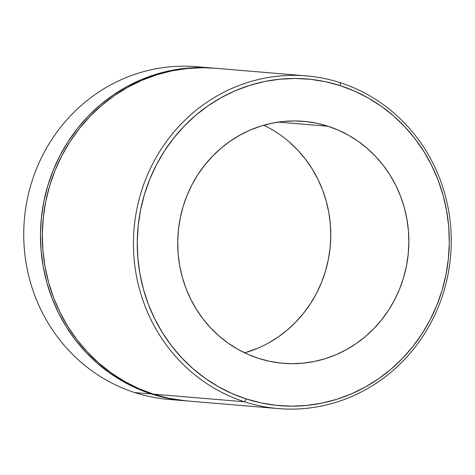 <?xml version="1.0" encoding="UTF-8"?>
<svg xmlns="http://www.w3.org/2000/svg" width="475" height="475" viewBox="0 0 475 475"><rect width="100%" height="100%" fill="white"/><g stroke="black" fill="none" stroke-linecap="round" stroke-linejoin="round"><path stroke-width="0.71" d="M244.482 401.779L246.282 398.958A163.905 155.972 -85.2 0 1 144.495 194.257A163.905 155.972 -85.2 0 1 340.272 85.672L340.213 82.692A166.939 158.858 94.8 0 0 140.814 193.289A166.939 158.858 94.8 0 0 244.482 401.779A166.939 158.858 -85.2 0 1 136.503 210.947A166.939 158.858 -85.2 0 1 306.28 75.881A166.939 158.858 -85.2 0 1 340.213 82.692A166.939 158.858 -85.2 0 1 448.198 273.529A166.939 158.858 -85.2 0 1 278.415 408.595A166.939 158.858 -85.2 0 1 244.482 401.779L153.377 394.149L244.482 401.779A166.939 158.858 94.8 0 0 443.887 291.187A166.939 158.858 94.8 0 0 340.213 82.692L340.272 85.672L325.464 81.718L310.347 79.307L295.064 78.464L279.763 79.206L264.593 81.51L249.696 85.369L235.22 90.737L221.308 97.571L208.086 105.788L195.682 115.33L184.217 126.089L173.808 137.97L164.546 150.854L156.524 164.617L149.821 179.134L144.495 194.257L140.606 209.843L138.189 225.738L137.263 241.799L137.839 257.86L139.911 273.772L143.462 289.382L148.455 304.54L154.844 319.093L162.563 332.916L171.546 345.859L181.699 357.806L192.927 368.642L205.117 378.26L218.162 386.573L231.925 393.496L246.282 398.958L261.096 402.913L276.212 405.323L291.496 406.167L306.797 405.424L321.967 403.121L336.864 399.261L351.34 393.894L365.251 387.06L378.474 378.842L390.878 369.301L402.337 358.542L412.751 346.661L422.014 333.777L430.035 320.013L436.739 305.496L442.059 290.373L445.948 274.788L448.37 258.893L449.297 242.832L448.721 226.771L446.648 210.858L443.098 195.249L438.104 180.09L431.716 165.537L423.991 151.715L415.013 138.771L404.86 126.825L393.633 115.989L381.437 106.37L368.398 98.058L354.629 91.135L340.272 85.672A163.905 155.972 -85.2 0 1 442.059 290.373A163.905 155.972 -85.2 0 1 246.282 398.958L244.482 401.779M214.243 68.174L201.198 67.569L185.618 68.317L170.163 70.674L154.993 74.599L140.25 80.067L126.077 87.026L112.611 95.398L99.982 105.112L88.302 116.072L77.698 128.173L68.269 141.295L60.099 155.319L53.271 170.098L47.85 185.499L43.884 201.376L41.42 217.568L40.476 233.92L41.064 250.283L43.178 266.493L46.793 282.387L51.882 297.825L58.383 312.651L66.251 326.729L75.394 339.91L85.737 352.082L97.173 363.12L109.588 372.917L122.877 381.383L136.895 388.431L151.519 393.995L166.6 398.026L186.384 400.882A166.939 158.858 -85.2 0 1 185.452 400.811A166.939 158.858 -85.2 0 1 151.519 393.995L134.787 392.593L151.519 393.995A166.939 158.858 -85.2 0 1 43.54 203.163A166.939 158.858 -85.2 0 1 213.317 68.097L196.585 66.696A166.939 158.858 94.8 0 0 26.802 201.762A166.939 158.858 94.8 0 0 134.787 392.593A166.939 158.858 -85.2 0 1 27.681 197.44A166.939 158.858 -85.2 0 1 204.927 67.628M258.192 348.056L244.702 352.86A121.41 115.532 94.8 0 0 330.321 245.415A121.41 115.532 94.8 0 0 263.767 125.228M328.088 126.285A121.41 115.532 -85.2 0 1 406.624 265.074A121.41 115.532 -85.2 0 1 283.147 363.304A121.41 115.532 -85.2 0 1 258.465 358.346L247.831 354.297L237.637 349.173L227.976 343.015L218.945 335.89L210.627 327.863L203.104 319.016L196.454 309.427L190.736 299.191L186.004 288.408L182.305 277.18L179.675 265.614L178.137 253.828L177.709 241.929L178.398 230.037L180.191 218.263L183.071 206.714L187.013 195.516L191.977 184.763L197.921 174.568L204.784 165.021L212.491 156.222L220.982 148.253L230.173 141.188L239.964 135.096L250.272 130.037L260.995 126.059L272.027 123.203L283.266 121.493L294.601 120.947L305.924 121.57L317.122 123.352L328.088 126.285L338.723 130.334L348.923 135.458L358.583 141.615L367.614 148.74L375.933 156.768L383.45 165.615L390.106 175.204L395.823 185.44L400.556 196.223L404.255 207.45L406.885 219.017L408.423 230.803L408.844 242.701L408.162 254.594L406.368 266.368L403.489 277.917L399.546 289.115L394.577 299.868L388.639 310.062L381.775 319.61L374.062 328.409L365.572 336.377L356.387 343.443L346.596 349.535L336.282 354.593L325.565 358.572L314.533 361.428L303.293 363.137L291.959 363.684L280.636 363.06L269.438 361.279L258.465 358.346A121.41 115.532 -85.2 0 1 179.936 219.557A121.41 115.532 -85.2 0 1 303.412 121.327A121.41 115.532 -85.2 0 1 328.088 126.285L278.255 122.111L328.088 126.285M306.28 75.881L215.175 68.252A166.939 158.858 94.8 0 0 45.398 203.318A166.939 158.858 94.8 0 0 153.377 394.149L138.753 388.586L124.735 381.538L111.453 373.071L99.032 363.274L87.596 352.236L77.253 340.07L68.109 326.883L60.248 312.811L53.74 297.979L48.652 282.548L45.036 266.647L42.922 250.438L42.34 234.08L43.278 217.722L45.743 201.531L49.709 185.66L55.13 170.258L61.958 155.473L70.128 141.449L79.557 128.327L90.167 116.227L101.84 105.266L114.469 95.552L127.935 87.18L142.108 80.222L156.851 74.753L172.021 70.828L187.477 68.477L203.057 67.723L215.306 68.263M213.317 68.097A166.939 158.858 -85.2 0 1 214.237 68.174M177.104 399.873A166.939 158.858 -85.2 0 1 134.787 392.593A166.939 158.858 94.8 0 0 168.72 399.41L185.452 400.811M183.861 400.633L168.459 398.181L153.377 394.149A166.939 158.858 94.8 0 0 187.31 400.965L278.415 408.595M268.5 342.997L278.297 336.906L287.482 329.84L295.973 321.866L303.685 313.067L310.543 303.525L316.487 293.33L321.456 282.577L325.399 271.373L328.278 259.831L330.072 248.057L330.754 236.158L330.327 224.259L328.795 212.473L326.165 200.913L322.466 189.685L317.733 178.903L312.016 168.667L305.36 159.078L297.843 150.225L289.524 142.197"/></g></svg>

